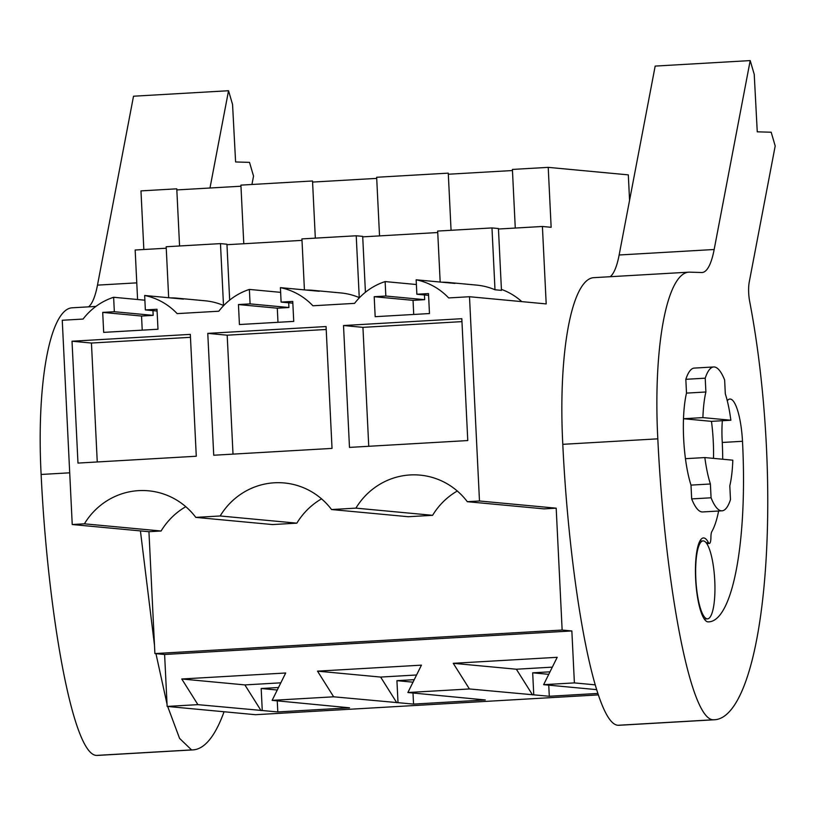 <?xml version="1.0" encoding="UTF-8"?>
<svg xmlns="http://www.w3.org/2000/svg" width="816" height="816" viewBox="0 0 816 816"><rect width="100%" height="100%" fill="white"/><g stroke="black" fill="none" stroke-linecap="round" stroke-linejoin="round"><path stroke-width="1.22" d="M629.564 200.348L628.32 174.869L548.219 167.362L551.147 227.297L542.405 226.481L546.2 303.909L469.496 296.728L479.482 500.993L556.186 508.174L544.017 508.878L467.313 501.697A70.054 67.942 95.4 0 0 420.097 475.126A70.054 67.942 95.4 0 0 355.909 508.133L331.561 509.541L408.265 516.722L432.613 515.314L355.909 508.133M595.18 684.848L574.393 682.9L571.853 630.952L562.142 630.044L556.186 508.174M469.496 296.728L448.657 297.932A64.535 62.587 95.4 0 0 416.15 279.796L416.864 294.25L428.502 293.576L429.471 313.548L375.176 316.69L374.197 296.708L385.835 296.035L424.667 299.676L424.442 294.953M416.384 284.519L385.132 281.581A64.535 62.587 95.4 0 0 354.583 303.368L312.905 305.776A64.535 62.587 95.4 0 0 280.408 287.64L281.112 302.093L292.75 301.42L293.729 321.392L239.425 324.533L238.445 304.552L250.084 303.878L288.925 307.52L288.691 302.797M185.793 506.695A70.054 67.942 -84.6 0 0 161.109 531.002L84.405 523.821L72.236 524.525L62.251 320.26L83.079 319.056A64.535 62.587 95.4 0 1 113.628 297.269L114.342 311.722L102.704 312.395L103.683 332.377L157.978 329.236L156.998 309.264L145.36 309.927L144.656 295.484A64.535 62.587 95.4 0 1 177.154 313.619L218.831 311.212A64.535 62.587 95.4 0 1 249.38 289.425L250.084 303.878M84.405 523.821A70.054 67.942 95.4 0 1 148.594 490.814A70.054 67.942 95.4 0 1 195.809 517.385L272.513 524.566L296.861 523.158A70.054 67.942 -84.6 0 1 321.545 498.851M331.561 509.541A70.054 67.942 95.4 0 0 284.345 482.97A70.054 67.942 95.4 0 0 220.157 515.977L195.809 517.385M479.482 500.993L467.313 501.697M385.132 281.581L385.835 296.035M72.022 341.221L77.979 463.08L196.279 456.246L190.322 334.376L72.022 341.221L91.443 343.036L97.257 461.968M207.774 333.377L213.731 455.236L332.03 448.402L326.063 326.543L207.774 333.377L227.185 335.192L326.206 329.47M343.516 325.533L461.815 318.699L467.772 440.558L349.483 447.403L343.516 325.533L362.936 327.349L461.958 321.626M457.297 491.008A70.054 67.942 -84.6 0 0 432.613 515.314M161.109 531.002L148.94 531.706L154.897 653.575L562.142 630.044M571.853 630.952L164.608 654.483L154.897 653.575M574.393 682.9L543.629 684.675L557.195 657.308L453.257 663.316L469.414 688.959L438.651 690.744L407.878 692.519L421.444 665.152L317.506 671.15L333.662 696.803L272.136 700.363L349.544 707.798L277.797 711.94L277.246 700.842M272.136 700.363L285.692 672.996L181.764 678.994L197.911 704.647L167.147 706.421L164.608 654.483M543.629 684.675L596.639 689.642M597.863 693.447L549.29 696.262L548.75 685.154M469.414 688.959L549.29 696.262M407.878 692.519L485.296 699.955L413.539 704.096L412.998 692.998M333.662 696.803L413.539 704.096M197.911 704.647L277.797 711.94M598.342 694.895L255.51 714.704L167.147 706.421M315.323 238.129L312.528 180.979L240.914 185.12L243.78 243.739M312.579 182.08L376.717 178.378M451.064 230.285L448.27 173.135L376.655 177.276L379.532 235.895M448.331 174.236L512.458 170.534M548.219 167.362L512.407 169.432L515.273 228.052M179.571 245.973L176.776 188.822L140.974 190.893L143.84 249.512M176.827 189.924L240.965 186.221M302.002 240.373L226.96 244.708M304.419 289.884L301.93 238.904L356.225 235.773L362.692 236.375L365.425 292.261M437.743 232.529L362.712 236.864M440.171 282.04L437.672 231.061L491.977 227.929L498.433 228.531L501.463 290.374L494.996 289.772A64.535 62.587 -84.6 0 0 476.707 285.11L448.545 282.479A64.535 62.587 -84.6 0 0 442.037 282.214M542.405 226.481L498.464 229.021M166.25 248.217L135.16 250.012L137.588 299.513M168.667 297.728L166.178 246.748L220.473 243.617L226.94 244.219L229.673 300.104M521.791 301.624A64.535 62.587 -84.6 0 0 501.412 289.384M683.492 418.73L702.892 417.608A61.047 14.708 86.7 0 1 705.891 391.986L686.501 393.108A61.047 14.708 86.7 0 0 683.655 438.631A61.047 14.708 86.7 0 1 683.492 418.73L711.47 421.352A61.047 14.708 86.7 0 1 713.266 441.405A61.047 14.708 -93.3 0 1 713.51 458.378A61.047 14.708 86.7 0 0 713.266 441.405A61.047 14.708 86.7 0 0 711.47 421.352L730.861 420.23A61.047 14.708 86.7 0 0 725.312 393.802L724.639 380.001A72.053 17.36 -93.3 0 0 713.694 366.965L694.304 368.087A72.053 17.36 -93.3 0 0 685.828 379.307L705.218 378.185A72.053 17.36 -93.3 0 1 713.694 366.965M690.999 485.112L691.672 498.913A72.053 17.36 -93.3 0 0 702.617 511.948L722.007 510.826A72.053 17.36 -93.3 0 0 730.483 499.606L729.81 485.806A61.047 14.708 86.7 0 0 732.819 460.183L704.84 457.562A61.047 14.708 86.7 0 0 710.389 483.99L690.999 485.112A61.047 14.708 -93.3 0 1 683.655 438.631A61.047 14.708 86.7 0 0 685.45 458.684L704.84 457.562M714.765 580.747A39.025 9.404 86.7 0 0 703.045 540.906A39.025 9.404 86.7 0 0 695.834 578.983A39.025 9.404 86.7 0 0 707.554 618.834A39.025 9.404 86.7 0 0 714.765 580.747M416.15 279.796L454.991 283.427A64.535 62.587 -84.6 0 0 448.545 282.479M374.197 296.708L413.039 300.349L424.667 299.676M413.722 314.466L413.039 300.349M416.864 294.25L428.584 295.341M368.75 446.281L362.936 327.349M532.522 694.875L516.365 669.222L552.32 667.141M453.257 663.316L516.365 669.222M533.756 694.804L532.685 672.823L549.994 671.823M548.27 675.322L548.801 674.251M532.685 672.823L548.219 674.281M491.977 227.929L494.996 289.772M722.007 510.826A72.053 17.36 -93.3 0 1 711.073 497.791L710.389 483.99M691.672 498.913L711.073 497.791M730.861 420.23L702.892 417.608M705.891 391.986L705.218 378.185M686.501 393.108L685.828 379.307M72.236 524.525L148.94 531.706M223.768 305.48L223.502 305.459A64.535 62.587 -84.6 0 0 205.204 300.798L177.052 298.166A64.535 62.587 -84.6 0 0 170.544 297.901M144.891 300.196L113.628 297.269M144.656 295.484L183.498 299.115A64.535 62.587 -84.6 0 0 177.052 298.166M220.157 515.977L296.861 523.158M114.342 311.722L153.173 315.364L152.939 310.641M102.704 312.395L141.535 316.037L153.173 315.364M142.229 330.143L141.535 316.037M145.36 309.927L157.09 311.029M190.465 337.314L91.443 343.036M220.473 243.617L223.502 305.459M261.028 710.563L244.871 684.91L280.816 682.829M262.262 710.491L261.181 688.51L278.501 687.511M276.767 691.009L277.297 689.938M261.181 688.51L276.716 689.969M181.764 678.994L244.871 684.91M280.408 287.64L319.24 291.271A64.535 62.587 -84.6 0 0 312.803 290.323L340.955 292.954A64.535 62.587 95.4 0 1 359.254 297.616L359.509 297.636M356.225 235.773L359.254 297.616M280.633 292.352L249.38 289.425M312.803 290.323A64.535 62.587 -84.6 0 0 306.286 290.057M396.77 702.719L380.623 677.066L416.568 674.985M398.004 702.647L396.933 680.666L414.253 679.667M412.519 683.165L413.049 682.094M396.933 680.666L412.468 682.125M317.506 671.15L380.623 677.066M238.445 304.552L277.287 308.193L288.925 307.52M277.981 322.3L277.287 308.193M281.112 302.093L292.832 303.185M233.009 454.124L227.185 335.192M714.622 719.763L619.599 725.251A280.204 67.534 -93.3 0 1 618.181 725.271L713.204 719.783A280.204 67.534 86.7 0 0 714.622 719.763A280.204 67.534 86.7 0 0 749.649 301.318A16.014 3.856 86.7 0 1 749.251 282.01L775.2 145.972L771.181 132.223L757.258 131.825L754.229 74.338L750.2 60.588L714.163 249.502A80.06 19.298 86.7 0 1 702.117 272.503A80.06 19.298 86.7 0 1 701.709 272.513L689.612 272.156A168.127 40.514 86.7 0 0 688.765 272.167A168.127 40.514 86.7 0 0 657.818 438.835C664.153 572.699 688.888 719.345 713.204 719.783M688.765 272.167L593.742 277.664A168.127 40.514 -93.3 0 0 562.795 444.322C569.14 578.197 593.854 724.832 618.181 725.271M750.2 60.588L655.177 66.086L619.14 254.99A80.06 19.298 -93.3 0 1 610.215 276.706M706.115 542.711L708.441 542.579A8.007 1.928 86.7 0 0 709.4 543.456A8.007 1.928 86.7 0 0 710.92 537.285A8.007 1.928 86.7 0 1 711.807 531.624A98.073 23.633 86.7 0 0 718.621 511.03M722.721 459.235A98.073 23.633 86.7 0 0 722.17 440.701A42.034 10.129 86.7 0 1 722.344 420.719M708.441 542.579A42.034 10.129 86.7 0 0 703.412 537.938A42.034 10.129 86.7 0 0 695.691 580.043A42.034 10.129 86.7 0 0 708.043 621.863A182.131 43.891 86.7 0 0 708.961 621.853A182.131 43.891 86.7 0 0 742.489 441.293A42.034 10.129 86.7 0 0 729.902 399.044A42.034 10.129 86.7 0 0 727.27 400.748M192.964 749.894L97.94 755.392A280.204 67.534 -93.3 0 1 96.523 755.412L191.546 749.914A280.204 67.534 86.7 0 0 192.964 749.894A280.204 67.534 86.7 0 0 224.053 711.756M95.9 306.428L72.073 307.805A168.127 40.514 -93.3 0 0 41.126 474.463C47.481 608.338 72.185 754.973 96.523 755.412M251.94 184.487L253.541 176.113L249.512 162.364L235.6 161.966L232.56 104.468L228.541 90.729L133.518 96.217L97.481 285.131A80.06 19.298 -93.3 0 1 88.556 306.847M228.541 90.729L209.987 188.006M140.423 530.91L154.499 645.334M155.948 653.667L167.045 704.177M167.678 706.472L179.571 738.388L191.546 749.914M562.795 444.322L657.818 438.835M722.262 442.466L742.489 441.293M619.14 254.99L714.163 249.502M41.126 474.463L69.707 472.811M97.481 285.131L136.772 282.856M699.863 541.09L703.045 540.906M704.29 619.018L707.554 618.834M706.778 543.609L709.4 543.456"/></g></svg>
